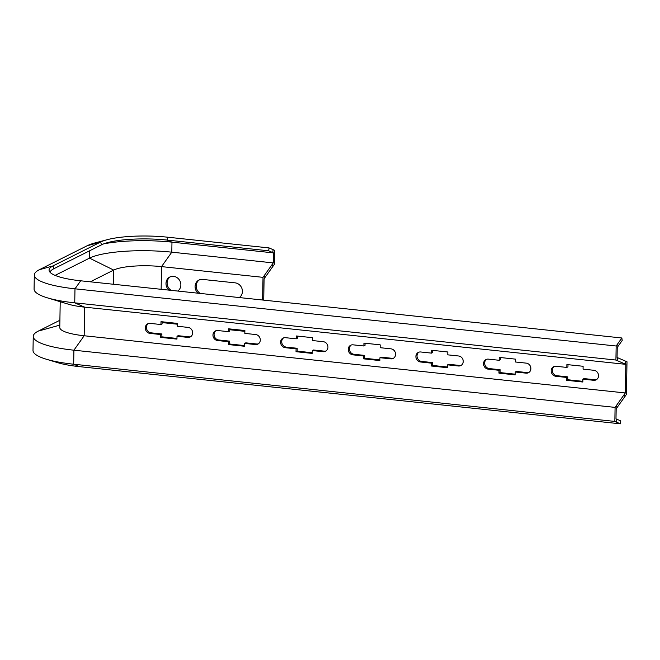 <?xml version="1.0" encoding="UTF-8"?>
<svg xmlns="http://www.w3.org/2000/svg" width="660" height="660" viewBox="0 0 660 660"><rect width="100%" height="100%" fill="white"/><g stroke="black" fill="none" stroke-linecap="round" stroke-linejoin="round"><path stroke-width="0.99" d="M170.387 276.754A8.06 7.276 -116.6 0 0 167.112 282.859A8.06 7.276 -116.6 0 0 171.138 290.351M177.68 291.043A8.06 7.276 -116.6 0 0 180.873 284.996A8.06 7.276 -116.6 0 0 177.26 277.786A8.06 7.276 -116.6 0 0 169.818 277.01A8.06 7.276 -116.6 0 0 165.99 283.421A8.06 7.276 -116.6 0 0 168.96 290.128M239.233 297.553A8.06 7.276 -116.6 0 0 242.426 291.497A8.06 7.276 -116.6 0 0 235.125 282.851L202.653 279.419A8.06 7.276 -116.6 0 0 198.907 280.079A8.06 7.276 -116.6 0 0 198.049 293.197M262.614 300.019L263.01 277.34L161.535 266.615A36.622 7.862 1 0 0 113.693 270.072L89.504 258.126L89.636 250.775M199.477 279.823A8.06 7.276 -116.6 0 0 200.227 293.428M263.719 300.135L264.091 278.776L274.354 264.346L274.593 250.313L269.082 247.921L268.645 250.8L273.438 252.879L171.971 242.154A62.989 13.522 1 0 0 103.686 243.87M616.291 422.045L616.72 419.166L620.788 420.932L620.359 423.811L614.839 421.418L615.087 407.385L625.342 392.956L625.845 364.345L615.912 360.038L616.159 346.005L621.86 337.986L80.685 280.797A51.265 11.005 -179 0 1 49.203 270.938A51.265 11.005 -179 0 1 52.957 265.947L100.625 242.038A51.265 11.005 -179 0 1 107.25 239.679A51.265 11.005 -179 0 1 167.607 237.196L269.082 247.921M50.061 272.291A50.267 10.791 -179 0 1 53.84 268.736L101.508 244.827A50.267 10.791 -179 0 1 107.992 242.509A50.267 10.791 -179 0 1 167.178 240.075L268.645 250.8M621.86 337.986L622.19 340.486L617.24 347.449L617.067 357.472L627 361.779L626.431 394.391L616.176 408.829L615.994 418.852L616.72 419.166M620.359 423.811L79.183 366.613A51.265 11.005 -179 0 1 57.849 362.711L46.233 359.197A65.918 14.157 -179 0 1 33 350.419L33.247 336.385A65.918 14.157 -179 0 1 38.272 331.105L59.895 320.257M162.096 322.641A51.265 11.005 -179 0 1 166.114 323.021L177.218 324.192M229.738 329.744L244.868 331.345M264.841 277.728L264.503 275.228L263.01 277.34M264.503 275.228L273.265 262.903L171.798 252.178A62.989 13.522 1 0 0 89.504 258.126L55.093 275.385M273.438 252.879L273.265 262.903M90.288 281.812L113.693 270.072L113.446 284.254M528.99 372.397A5.123 4.636 63.4 0 1 527.191 372.587L516.367 371.44L515.245 372.001L515.196 374.863L498.96 373.147L499.01 370.285L488.185 369.146A5.123 4.636 63.4 0 1 483.673 364.955A5.123 4.636 63.4 0 1 485.974 359.551A5.123 4.636 63.4 0 1 488.359 359.131L499.183 360.277L499.232 357.415L515.468 359.131L515.419 361.993L526.243 363.132A5.123 4.636 63.4 0 1 530.747 367.323A5.123 4.636 63.4 0 1 528.454 372.727A5.123 4.636 63.4 0 1 526.069 373.147L515.245 372.001M499.183 360.277L500.305 359.708L500.338 357.53M515.204 374.187L500.082 372.587L500.132 369.724L489.308 368.585A5.123 4.636 63.4 0 1 484.885 364.724A5.123 4.636 63.4 0 1 486.552 359.312M596.64 379.549A5.123 4.636 63.4 0 1 594.833 379.731L584.009 378.592L582.887 379.153L582.838 382.016L566.602 380.3L566.651 377.438L555.827 376.291A5.123 4.636 63.4 0 1 551.323 372.1A5.123 4.636 63.4 0 1 553.616 366.704A5.123 4.636 63.4 0 1 556.009 366.284L566.824 367.422L566.882 364.567L583.11 366.275L583.06 369.138L593.885 370.285A5.123 4.636 63.4 0 1 598.397 374.476A5.123 4.636 63.4 0 1 596.095 379.871A5.123 4.636 63.4 0 1 593.711 380.3L582.887 379.153M566.824 367.422L567.946 366.861L567.988 364.683M582.854 381.332L567.724 379.739L567.773 376.876L556.949 375.73A5.123 4.636 63.4 0 1 552.535 371.877A5.123 4.636 63.4 0 1 554.202 366.465M461.348 365.252A5.123 4.636 63.4 0 1 459.541 365.434L448.717 364.295L447.595 364.856L447.546 367.711L431.31 366.003L431.359 363.14L420.536 361.993A5.123 4.636 63.4 0 1 416.031 357.802A5.123 4.636 63.4 0 1 418.325 352.407A5.123 4.636 63.4 0 1 420.709 351.978L431.533 353.125L431.582 350.262L447.818 351.978L447.769 354.841L458.593 355.987A5.123 4.636 63.4 0 1 463.106 360.178A5.123 4.636 63.4 0 1 460.804 365.574A5.123 4.636 63.4 0 1 458.419 365.995L447.595 364.856M431.533 353.125L432.655 352.564L432.696 350.386M447.554 367.034L432.432 365.434L432.481 362.579L421.657 361.433A5.123 4.636 63.4 0 1 417.236 357.58A5.123 4.636 63.4 0 1 418.91 352.168M393.698 358.099A5.123 4.636 63.4 0 1 391.891 358.289L381.067 357.142L379.945 357.703L379.896 360.566L363.66 358.85L363.718 355.987L352.894 354.849A5.123 4.636 63.4 0 1 348.381 350.658A5.123 4.636 63.4 0 1 350.683 345.254A5.123 4.636 63.4 0 1 353.067 344.834L363.891 345.98L363.94 343.117L380.176 344.834L380.127 347.688L390.951 348.835A5.123 4.636 63.4 0 1 395.455 353.026A5.123 4.636 63.4 0 1 393.162 358.421A5.123 4.636 63.4 0 1 390.769 358.85L379.945 357.703M363.891 345.98L365.013 345.411L365.046 343.233M379.912 359.89L364.782 358.289L364.84 355.426L354.016 354.28A5.123 4.636 63.4 0 1 349.594 350.427A5.123 4.636 63.4 0 1 351.26 345.015M326.048 350.955A5.123 4.636 63.4 0 1 324.25 351.137L313.426 349.99L312.304 350.559L312.254 353.413L296.018 351.697L296.068 348.843L285.244 347.696A5.123 4.636 63.4 0 1 280.739 343.505A5.123 4.636 63.4 0 1 283.033 338.11A5.123 4.636 63.4 0 1 285.417 337.681L296.241 338.827L296.29 335.965L312.526 337.681L312.477 340.543L323.301 341.69A5.123 4.636 63.4 0 1 327.805 345.873A5.123 4.636 63.4 0 1 325.512 351.277A5.123 4.636 63.4 0 1 323.128 351.697L312.304 350.559M296.241 338.827L297.363 338.266L297.404 336.08M312.262 352.737L297.14 351.137L297.19 348.274L286.366 347.135A5.123 4.636 63.4 0 1 281.944 343.274A5.123 4.636 63.4 0 1 283.618 337.87M258.406 343.802A5.123 4.636 63.4 0 1 256.6 343.984L245.776 342.845L244.654 343.406L244.604 346.269L228.368 344.553L228.418 341.69L217.594 340.543A5.123 4.636 63.4 0 1 213.089 336.352A5.123 4.636 63.4 0 1 215.383 330.957A5.123 4.636 63.4 0 1 217.775 330.536L228.599 331.675L228.649 328.82L244.885 330.536L244.827 333.391L255.651 334.537A5.123 4.636 63.4 0 1 260.164 338.728A5.123 4.636 63.4 0 1 257.862 344.124A5.123 4.636 63.4 0 1 255.478 344.553L244.654 343.406M228.599 331.675L229.721 331.114L229.754 328.936M244.621 345.584L229.49 343.992L229.54 341.129L218.716 339.983A5.123 4.636 63.4 0 1 214.302 336.13A5.123 4.636 63.4 0 1 215.968 330.718M190.756 336.649A5.123 4.636 63.4 0 1 188.958 336.839L178.134 335.692L177.012 336.253L176.962 339.116L160.726 337.4L160.776 334.537L149.952 333.399A5.123 4.636 63.4 0 1 145.439 329.208A5.123 4.636 63.4 0 1 147.741 323.804A5.123 4.636 63.4 0 1 150.125 323.383L160.949 324.53L160.999 321.667L177.235 323.383L177.185 326.246L188.009 327.385A5.123 4.636 63.4 0 1 192.514 331.576A5.123 4.636 63.4 0 1 190.22 336.979A5.123 4.636 63.4 0 1 187.836 337.4L177.012 336.253M160.949 324.53L162.071 323.969L162.112 321.783M176.971 338.44L161.849 336.839L161.898 333.976L151.074 332.838A5.123 4.636 63.4 0 1 146.652 328.977A5.123 4.636 63.4 0 1 148.319 323.565M107.25 239.679L95.518 242.781A65.918 14.157 1 0 0 87.004 245.817L39.336 269.726L52.957 265.947L53.84 268.736M616.159 346.005L74.984 288.816A65.918 14.157 -179 0 1 34.32 275.005A65.918 14.157 -179 0 1 39.336 269.726M615.912 360.038L74.737 302.841A65.918 14.157 -179 0 1 47.306 297.817A65.918 14.157 -179 0 1 34.072 289.039L34.32 275.005M625.845 364.345L84.67 307.156A39.55 8.489 -179 0 1 68.211 304.136L47.306 297.817M625.342 392.956L84.175 335.758A39.55 8.489 -179 0 1 59.771 327.475L60.217 301.719M615.087 407.385L73.912 350.196A65.918 14.157 -179 0 1 33.247 336.385M614.839 421.418L73.664 364.221A65.918 14.157 -179 0 1 46.233 359.197M566.651 377.438L567.773 376.876M566.602 380.3L567.724 379.739M499.01 370.285L500.132 369.724M498.96 373.147L500.082 372.587M431.31 366.003L432.432 365.434M431.359 363.14L432.481 362.579M363.66 358.85L364.782 358.289M363.718 355.987L364.84 355.426M296.018 351.697L297.14 351.137M296.068 348.843L297.19 348.274M228.368 344.553L229.49 343.992M228.418 341.69L229.54 341.129M160.726 337.4L161.849 336.839M160.776 334.537L161.898 333.976M161.139 289.295L161.535 266.615L171.798 252.178L171.971 242.154L167.178 240.075L167.607 237.196M87.004 245.817L100.625 242.038L101.508 244.827M617.661 343.901L617.991 346.393M617.364 360.665L617.793 357.786M625.119 364.031L625.548 361.152M624.591 394.012L624.929 396.503M616.588 405.281L616.918 407.773M166.114 323.021L165.998 322.195M272.852 266.459L272.514 263.959M273.141 249.686L272.712 252.565M38.272 331.105L59.812 325.132M79.183 366.613L73.664 364.221L73.912 350.196L84.175 335.758L84.67 307.156L74.737 302.841L74.984 288.816L80.685 280.797M593.711 380.3L594.833 379.731M555.827 376.291L556.949 375.73M526.069 373.147L527.191 372.587M488.185 369.146L489.308 368.585M458.419 365.995L459.541 365.434M420.536 361.993L421.657 361.433M390.769 358.85L391.891 358.289M352.894 354.849L354.016 354.28M323.128 351.697L324.25 351.137M285.244 347.696L286.366 347.135M255.478 344.553L256.6 343.984M217.594 340.543L218.716 339.983M187.836 337.4L188.958 336.839M149.952 333.399L151.074 332.838"/></g></svg>
